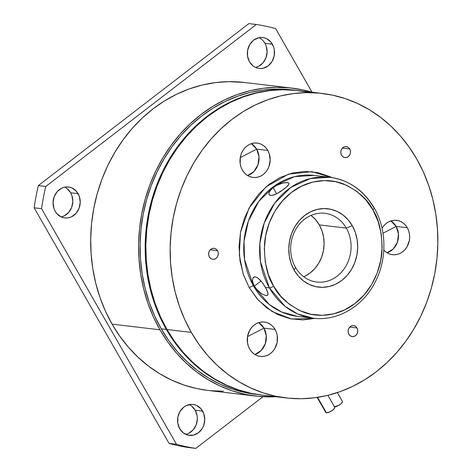 <?xml version="1.0" encoding="UTF-8"?>
<svg xmlns="http://www.w3.org/2000/svg" width="472" height="472" viewBox="0 0 472 472"><rect width="100%" height="100%" fill="white"/><g stroke="black" fill="none" stroke-linecap="round" stroke-linejoin="round"><path stroke-width="0.71" d="M217.515 250.691A5.54 4.826 -83.2 0 1 217.521 256.644A5.54 4.826 -83.2 0 1 212.789 259.317A5.54 4.826 -83.2 0 1 209.373 256.951L210.683 258.455L212.412 259.258L214.294 259.228L216.052 258.373L217.409 256.833L218.164 254.827L218.2 252.667L217.515 250.691L216.205 249.181L214.477 248.384L212.589 248.414L210.837 249.263L209.474 250.809L208.718 252.815L208.683 254.968L209.373 256.951A5.54 4.826 -83.2 0 1 209.367 250.998A5.54 4.826 -83.2 0 1 214.093 248.319A5.54 4.826 -83.2 0 1 217.515 250.691L210.217 249.824L217.515 250.691M356.991 327.957A5.54 4.826 -83.2 0 1 356.997 333.911A5.54 4.826 -83.2 0 1 352.265 336.589A5.54 4.826 -83.2 0 1 348.849 334.223L350.159 335.728L351.888 336.524L353.77 336.495L355.528 335.645L356.885 334.099L357.64 332.093L357.676 329.94L356.991 327.957L355.681 326.453L353.953 325.656L352.065 325.68L350.312 326.536L348.95 328.081L348.194 330.081L348.159 332.241L348.849 334.223A5.54 4.826 -83.2 0 1 348.843 328.27A5.54 4.826 -83.2 0 1 353.569 325.591A5.54 4.826 -83.2 0 1 356.991 327.957L349.693 327.096L356.991 327.957M349.711 148.975A5.54 4.826 -83.2 0 1 349.717 154.934A5.54 4.826 -83.2 0 1 344.991 157.607A5.54 4.826 -83.2 0 1 341.569 155.241L342.878 156.745L344.607 157.548L346.489 157.518L348.248 156.663L349.61 155.117L350.366 153.117L350.401 150.957L349.711 148.975L348.401 147.47L346.672 146.674L344.784 146.703L343.032 147.553L341.669 149.099L340.914 151.105L340.878 153.258L341.569 155.241A5.54 4.826 -83.2 0 1 341.563 149.288A5.54 4.826 -83.2 0 1 346.289 146.609A5.54 4.826 -83.2 0 1 349.711 148.975L342.412 148.114L349.711 148.975M247.623 175.549A17.305 15.075 96.8 0 0 256.668 149.152L267.801 150.468A17.305 15.075 -83.2 0 1 267.819 169.076A17.305 15.075 -83.2 0 1 253.045 177.442A17.305 15.075 -83.2 0 1 242.36 170.044L244.195 172.634L246.449 174.746L249.033 176.304L251.853 177.242L254.792 177.531L257.747 177.153L260.597 176.127L263.234 174.492L265.559 172.309L267.482 169.666L268.928 166.657L270.19 160.026L269.146 153.435L267.801 150.468L265.966 147.878L263.712 145.765L261.128 144.208L258.314 143.27L255.37 142.981L252.42 143.358L249.57 144.385L246.927 146.019L244.602 148.202L242.679 150.851L241.233 153.854L240.325 157.111L240.213 163.849L241.015 167.076L242.36 170.044A17.305 15.075 -83.2 0 1 242.343 151.441A17.305 15.075 -83.2 0 1 257.116 143.069A17.305 15.075 -83.2 0 1 267.801 150.468L256.668 149.152L258.986 156.722L257.989 164.781L253.906 171.554L247.623 175.549M240.23 157.642L256.668 149.152L240.23 157.642M254.904 354.531A17.305 15.075 96.8 0 0 263.948 328.128L275.082 329.45A17.305 15.075 -83.2 0 1 275.099 348.053A17.305 15.075 -83.2 0 1 260.326 356.419A17.305 15.075 -83.2 0 1 249.641 349.026L251.476 351.611L253.73 353.729L256.314 355.286L259.134 356.224L262.072 356.513L265.028 356.136L267.878 355.109L270.515 353.475L272.84 351.292L274.763 348.643L277.123 342.383L277.235 335.645L276.427 332.412L275.082 329.45L273.247 326.86L270.993 324.748L268.409 323.19L265.588 322.252L262.65 321.963L259.694 322.341L256.845 323.367L254.207 325.002L251.883 327.184L249.959 329.828L247.599 336.093L247.487 342.831L248.296 346.059L249.641 349.026A17.305 15.075 -83.2 0 1 249.623 330.418A17.305 15.075 -83.2 0 1 264.397 322.051A17.305 15.075 -83.2 0 1 275.082 329.45L263.948 328.128L266.267 335.704L265.27 343.763L261.187 350.537L254.904 354.531M247.511 336.619L263.948 328.128L247.511 336.619M383.671 249.9L385.925 252.018L388.509 253.57L391.329 254.514L394.267 254.797L397.223 254.426L400.073 253.399L402.71 251.765L405.035 249.582L406.958 246.933L409.318 240.673L409.666 237.298L409.43 233.929L408.622 230.702L407.277 227.74L396.144 226.418A17.305 15.075 96.8 0 0 390.881 220.914L396.144 226.418L382.975 233.221L396.144 226.418L398.462 233.994L397.465 242.053L393.382 248.827L387.099 252.821A17.305 15.075 96.8 0 0 396.144 226.418L407.277 227.74A17.305 15.075 -83.2 0 1 407.295 246.343A17.305 15.075 -83.2 0 1 392.521 254.709A17.305 15.075 -83.2 0 1 383.807 250.06M315.16 318.405L291.554 319.007L272.179 311.579L258.314 300.151L249.304 287.755A3.463 1.103 150.2 0 1 253.535 286.002L244.561 259.63L244.018 241.475L248.36 221.167L258.821 201.308L275.011 185.502L294.534 176.646L314.033 175.419A70.947 61.814 96.8 0 0 253.464 209.721A70.947 61.814 96.8 0 0 253.535 286.002L254.378 286.103L261.016 280.993L254.378 286.103L252.839 282.474L252.532 280.828L252.844 278.22L254.231 276.911L255.246 276.84L257.688 277.89L261.795 281.926L265.512 287.418L267.777 292.375L267.978 294.581L267.506 295.348M252.839 282.474L252.532 280.828L252.844 278.22L253.423 277.383L255.246 276.84L257.688 277.89L260.414 280.321L263.122 283.69L266.485 289.23L268.025 293.613L267.624 295.248L266.002 295.631L261.789 293.844L256.957 289.672L254.378 286.103L253.535 286.002L269.205 304.434L281.654 312.01L297.342 316.328L313.202 318.211A70.947 61.814 -83.2 0 1 269.394 287.879A3.463 1.103 -29.8 0 0 273.624 286.12C267.435 276.981 264.385 263.329 264.467 245.174C265.252 227.392 274.468 205.167 291.436 192.428C308.151 179.254 329.403 178.038 343.846 184.104C358.313 191.06 367.983 199.621 372.845 209.78A3.463 1.103 -29.8 0 0 374.166 207.875A3.463 1.103 150.2 0 1 372.845 209.78C379.034 218.925 382.084 232.572 382.001 250.726C381.217 268.509 372.001 290.734 355.032 303.472C338.318 316.647 317.066 317.868 302.623 311.797C288.156 304.841 278.492 296.28 273.624 286.12A3.463 1.103 150.2 0 1 269.394 287.879A70.947 61.814 -83.2 0 1 269.329 211.598A70.947 61.814 -83.2 0 1 329.893 177.295L310.393 178.528L290.87 187.384L274.68 203.19L264.22 223.044L259.877 243.357L260.42 261.506L269.394 287.879L265.512 287.418L269.394 287.879L285.064 306.31L297.513 313.886L313.202 318.211C336.967 321.332 361.9 307.124 374.343 283.648C387.146 260.656 387.081 229.882 374.16 207.863C363.611 190.186 348.855 179.997 329.893 177.295A70.947 61.814 -83.2 0 1 373.7 207.627A3.463 1.103 150.2 0 1 374.166 207.875M268.969 192.936L269.512 191.538L271.589 188.906L276.804 185.295L282.858 183.053L287.507 182.564L288.929 183.201L289.047 183.785L287.094 186.511L280.651 191.467L276.881 193.679L273.418 195.137L270.71 195.485L269.152 194.623L269.016 192.741L269.512 191.538L273.105 187.602L276.651 193.797L273.105 187.602L276.804 185.295L280.887 183.608L284.669 182.693L288.41 182.788M289.047 183.785L288.929 183.201L289.047 183.785L288.097 185.461L284.238 188.924L276.881 193.679L271.937 195.461L269.766 195.202L269.128 194.582M295.431 267.246A34.609 30.155 96.8 0 0 337.179 276.144A34.609 30.155 96.8 0 0 346.312 228.1L352.236 225.64A39.453 34.373 -83.2 0 1 341.822 280.409A39.453 34.373 -83.2 0 1 294.233 270.267L295.431 267.246A34.609 30.155 -83.2 0 1 295.401 230.035A34.609 30.155 -83.2 0 1 324.942 213.303A34.609 30.155 -83.2 0 1 346.312 228.1A34.609 30.155 -83.2 0 1 346.348 265.305A34.609 30.155 -83.2 0 1 316.8 282.044A34.609 30.155 -83.2 0 1 295.431 267.246L294.233 270.267L291.165 263.506L289.324 256.148L288.793 248.473L289.584 240.779L291.666 233.363L294.959 226.501L299.342 220.471L304.647 215.492L310.659 211.763L317.16 209.426L323.892 208.565L330.601 209.22L337.02 211.367L342.914 214.913L348.053 219.734L352.236 225.64L355.304 232.395L357.145 239.758L357.676 247.428L356.885 255.122L354.802 262.544L351.51 269.4L347.127 275.43L341.822 280.409L335.81 284.138L329.308 286.48L322.577 287.336L315.868 286.681L309.449 284.539L303.555 280.988L298.416 276.167L294.233 270.267A39.453 34.373 -83.2 0 1 304.647 215.492A39.453 34.373 -83.2 0 1 352.236 225.64L346.312 228.1L319.32 224.902L346.312 228.1A34.609 30.155 96.8 0 0 304.564 219.197A34.609 30.155 96.8 0 0 295.431 267.246M303.744 276.751A34.609 30.155 96.8 0 0 319.32 224.902L315.65 219.722L311.142 215.492M269.152 194.623L268.898 193.791M322.034 93.421L297.738 90.541A153.317 133.576 96.8 0 0 166.858 164.669A153.317 133.576 96.8 0 0 167 329.509L191.296 332.388A153.317 133.576 -83.2 0 1 191.154 167.548A153.317 133.576 -83.2 0 1 322.034 93.421A153.317 133.576 -83.2 0 1 416.705 158.958A153.317 133.576 -83.2 0 1 416.847 323.798A153.317 133.576 -83.2 0 1 285.967 397.925A153.317 133.576 -83.2 0 1 191.296 332.388L167 329.509L174.622 341.457L183.26 352.448L192.824 362.39L203.225 371.175L214.359 378.727L226.129 384.969L238.407 389.842L251.092 393.3L261.759 395.058M308.322 92.288L295.366 90.282L282.256 89.745L269.128 90.683L256.095 93.078L243.298 96.925L230.843 102.17L218.866 108.772L207.468 116.661L196.771 125.77L186.871 136.007L177.861 147.264L169.837 159.447L162.869 172.433L157.028 186.098L152.367 200.305L148.934 214.925L146.757 229.811L145.86 244.82L146.255 259.812L147.937 274.639L150.887 289.159L155.076 303.236L160.462 316.73L167 329.509A153.317 133.576 96.8 0 0 261.671 395.052L285.967 397.925M416.705 158.958L423.242 171.737L428.635 185.23L432.824 199.308L435.768 213.828L437.45 228.654L437.845 243.646L436.948 258.662L434.771 273.548L431.337 288.162L426.676 302.375L420.835 316.033L413.867 329.019L405.843 341.203L396.834 352.466L386.934 362.697L376.237 371.806L364.844 379.694L352.861 386.297L340.412 391.548L327.609 395.388L314.576 397.79L301.449 398.722L288.339 398.185L275.382 396.179L262.703 392.722L250.42 387.848L238.655 381.606L227.522 374.054L217.12 365.269L207.556 355.327L198.918 344.33L191.296 332.388L184.758 319.609L179.372 306.116L175.183 292.038L172.233 277.518L170.551 262.692L170.156 247.7L171.053 232.684L173.23 217.798L176.664 203.184L181.325 188.971L187.166 175.313L194.134 162.327L202.158 150.143L211.167 138.88L221.067 128.649L231.764 119.54L243.157 111.652L255.14 105.049L267.589 99.799L280.392 95.958L293.425 93.556L306.552 92.624L319.662 93.161L332.618 95.167L345.297 98.624L357.581 103.498L369.346 109.74L380.485 117.292L390.881 126.077L400.445 136.019L409.082 147.016L416.705 158.958M407.277 227.74L405.442 225.15L403.188 223.038L400.604 221.48L397.79 220.542L394.846 220.253L391.896 220.63L389.046 221.651L386.403 223.291L384.078 225.474L382.037 228.318A17.305 15.075 -83.2 0 1 396.592 220.341A17.305 15.075 -83.2 0 1 407.277 227.74M297.342 316.328A70.947 61.814 96.8 0 1 253.535 286.002A3.463 1.103 -29.8 0 0 249.304 287.755L243.092 273.766L239.333 255.222L240.466 232.489L249.045 208.093L265.907 186.936L288.498 174.144L311.892 171.684L331.846 177.56L330.005 176.67L317.886 172.628L305.242 171.395L292.546 173.012L280.285 177.425L268.94 184.458L258.945 193.845L250.679 205.226L244.461 218.152L240.531 232.147L239.044 246.655L240.047 261.128L243.511 275.005L249.304 287.755L257.193 298.894L266.881 307.98L277.996 314.676L290.115 318.718L302.764 319.951L315.455 318.334M266.072 295.637L261.789 293.844L256.957 289.672M267.624 295.248L266.957 295.602M372.845 209.78L365.688 199.685L356.903 191.443L346.82 185.366L335.828 181.702L324.358 180.581L312.842 182.05L301.726 186.051L291.436 192.428L282.368 200.942L274.875 211.261L269.235 222.996L265.671 235.681L264.32 248.844L265.234 261.966L268.373 274.556L273.624 286.12L280.781 296.221L289.566 304.464L299.649 310.535L310.641 314.199L322.111 315.32L333.627 313.851L344.743 309.85L355.032 303.472L364.101 294.959L371.594 284.64L377.234 272.91L380.798 260.219L382.149 247.062L381.234 233.935L378.096 221.344L372.845 209.78M304.906 276.22L310.181 272.946L314.836 268.58L318.677 263.287L321.568 257.275L323.397 250.768L324.093 244.018L323.621 237.286L322.01 230.832L319.32 224.902A34.609 30.155 96.8 0 0 311.007 215.391M306.458 213.804L306.493 214.253L306.458 213.804M258.685 322.624L263.948 328.128A17.305 15.075 96.8 0 0 258.685 322.624M251.405 143.647L256.668 149.152A17.305 15.075 96.8 0 0 251.405 143.647M334.524 406.876A5.192 1.652 -29.8 0 0 339.934 404.581A5.192 1.652 -29.8 0 0 342.395 401.347L337.38 392.592M334.725 407.224L334.719 407.956L332.76 410.121L329.32 412.109L326.412 412.758L317.597 397.365L326.412 412.758A5.192 1.652 -29.8 0 0 331.94 410.705A5.192 1.652 -29.8 0 0 334.736 407.242L327.904 395.318M272.379 44.173A15.576 13.57 -83.2 0 1 272.397 60.917A15.576 13.57 -83.2 0 1 259.104 68.446A15.576 13.57 -83.2 0 1 249.487 61.791L247.546 56.215L247.652 50.15L249.771 44.515L253.594 40.167L258.538 37.772L261.193 37.435L263.842 37.695L266.373 38.539L270.733 41.843L273.595 46.84L274.32 49.743L274.22 55.814L272.096 61.449L268.273 65.791L263.329 68.186L260.674 68.528L258.025 68.269L255.494 67.425L253.163 66.021L249.487 61.791A15.576 13.57 -83.2 0 1 249.47 45.046A15.576 13.57 -83.2 0 1 262.768 37.512A15.576 13.57 -83.2 0 1 272.379 44.173L264.957 43.294L272.379 44.173M255.458 67.407A15.576 13.57 96.8 0 0 264.957 43.294L266.173 45.961L267.105 51.896L265.972 57.861L262.939 62.947L258.473 66.387L255.907 67.307M78.092 193.656A15.576 13.57 -83.2 0 1 78.11 210.4A15.576 13.57 -83.2 0 1 64.811 217.928A15.576 13.57 -83.2 0 1 55.194 211.273L53.985 208.606L53.047 202.671L54.186 196.706L57.212 191.614L61.684 188.18L64.245 187.254L66.906 186.918L69.549 187.177L72.086 188.021L76.44 191.325L79.308 196.322L80.24 202.258L79.107 208.223L76.075 213.315L71.608 216.748L69.042 217.675L66.387 218.011L63.738 217.751L61.201 216.908L56.846 213.604L55.194 211.273A15.576 13.57 -83.2 0 1 55.183 194.529A15.576 13.57 -83.2 0 1 68.475 187A15.576 13.57 -83.2 0 1 78.092 193.656L70.67 192.777L78.092 193.656M61.171 216.89A15.576 13.57 96.8 0 0 70.67 192.777L71.88 195.443L72.818 201.379L71.685 207.344L68.652 212.429L64.186 215.869L61.62 216.79M202.618 411.088A15.576 13.57 -83.2 0 1 202.635 427.833A15.576 13.57 -83.2 0 1 189.337 435.367A15.576 13.57 -83.2 0 1 179.72 428.706L177.785 423.136L177.885 417.065L180.009 411.431L183.832 407.088L186.21 405.613L191.431 404.351L194.08 404.61L196.612 405.454L200.966 408.758L203.833 413.761L204.765 419.691L203.633 425.656L202.335 428.364L198.511 432.712L193.567 435.107L188.263 435.19L183.401 432.942L179.72 428.706A15.576 13.57 -83.2 0 1 179.708 411.962A15.576 13.57 -83.2 0 1 193.001 404.433A15.576 13.57 -83.2 0 1 202.618 411.088L195.196 410.209L202.618 411.088M185.697 434.328A15.576 13.57 96.8 0 0 195.196 410.209L197.131 415.785L197.343 418.811L196.21 424.776L193.178 429.868L188.712 433.302M297.065 90.459L292.003 89.863A153.317 133.576 96.8 0 0 161.117 163.99A153.317 133.576 96.8 0 0 161.265 328.831L166.327 329.426A153.317 133.576 -83.2 0 1 166.179 164.586A153.317 133.576 -83.2 0 1 297.065 90.459A153.317 133.576 -83.2 0 1 297.395 90.5M292.209 88.14L244.29 82.464A155.052 135.08 96.8 0 0 111.929 157.43A155.052 135.08 96.8 0 0 112.076 324.134L159.99 329.81A155.052 135.08 -83.2 0 1 159.849 163.105A155.052 135.08 -83.2 0 1 292.209 88.14A155.052 135.08 -83.2 0 1 311.992 92.229L302.906 89.91L289.802 87.88L276.551 87.338L263.27 88.282L250.095 90.712L237.15 94.595L224.554 99.905L212.441 106.578L200.919 114.56L190.098 123.77L180.086 134.119L170.976 145.506L162.864 157.831L155.813 170.958L149.907 184.776L145.193 199.143L141.718 213.928L139.517 228.985L138.615 244.166L139.016 259.323L140.715 274.32L143.695 289.006L147.931 303.236L153.382 316.883L159.99 329.81L112.076 324.134L105.462 311.207L100.017 297.561L95.781 283.33L92.795 268.645L91.096 253.647L90.701 238.49L91.603 223.309L93.804 208.252L97.279 193.467L101.987 179.1L107.899 165.283L114.944 152.155L123.062 139.83L132.166 128.443L142.178 118.094L152.999 108.885L164.522 100.902L176.64 94.229L189.231 88.919L202.181 85.037L215.356 82.606L228.637 81.662L244.39 82.476M169.065 443.403A214.129 186.552 96.8 0 0 188.375 447.521L195.797 448.4A214.129 186.552 -83.2 0 1 176.493 444.288L169.065 443.403A214.129 186.552 96.8 0 0 188.375 447.521L195.797 448.4L262.969 396.722L195.797 448.4A214.129 186.552 96.8 0 1 176.493 444.288L41.554 208.677A214.129 186.552 -83.2 0 1 45.778 186.458L38.356 185.579A214.129 186.552 96.8 0 0 34.131 207.798L169.065 443.403L176.493 444.288L41.554 208.677L34.131 207.798L41.554 208.677A214.129 186.552 96.8 0 1 45.778 186.458L256.308 24.479A214.129 186.552 -83.2 0 1 275.613 28.597A214.129 186.552 96.8 0 0 256.308 24.479L45.778 186.458L38.356 185.579A214.129 186.552 96.8 0 0 34.131 207.798L169.065 443.403M248.886 23.6L38.356 185.579L248.886 23.6L256.308 24.479L248.886 23.6M263.305 40.964L264.957 43.294A15.576 13.57 96.8 0 0 258.981 37.672M66.989 188.546L70.67 192.777A15.576 13.57 96.8 0 0 64.694 187.154M191.514 405.979L195.196 410.209A15.576 13.57 96.8 0 0 189.219 404.592M312.063 92.235L275.613 28.597L312.063 92.235M223.468 391.217L210.217 390.674M207.904 390.427L197.113 388.645L184.292 385.146L171.867 380.22L159.973 373.907L148.709 366.272L138.19 357.381L128.52 347.333L119.788 336.212L112.076 324.134A155.052 135.08 96.8 0 0 207.816 390.415L255.73 396.091A155.052 135.08 -83.2 0 1 159.99 329.81L167.702 341.887L176.434 353.009L186.104 363.056L196.623 371.948L207.887 379.582L219.787 385.895L232.206 390.822L245.033 394.321L258.131 396.35L275.919 396.74A155.052 135.08 -83.2 0 1 255.73 396.091M292.103 89.875L276.521 89.066L263.388 89.999L250.361 92.4L237.558 96.241L225.109 101.492L213.126 108.094L201.733 115.982L191.036 125.092L181.13 135.322L172.127 146.585L164.103 158.769L157.135 171.755L151.294 185.419L146.633 199.626L143.193 214.241L141.022 229.126L140.125 244.142L140.52 259.134L142.202 273.961L145.146 288.481L149.335 302.558L154.727 316.051L161.265 328.831L168.887 340.772L177.525 351.77L187.089 361.711L197.485 370.496L208.624 378.048L220.389 384.291L232.672 389.164L245.351 392.621L256.025 394.38M161.265 328.831A153.317 133.576 96.8 0 0 255.936 394.368L260.992 394.97A153.317 133.576 -83.2 0 1 166.327 329.426L161.265 328.831M261.323 395.011A153.317 133.576 -83.2 0 1 260.992 394.97M297.407 90.5L281.583 89.662L268.45 90.6L255.423 93.002L242.62 96.843L230.171 102.088L218.188 108.69L206.795 116.584L196.092 125.688L186.192 135.924L177.189 147.187L169.165 159.371L162.197 172.351L156.35 186.015L151.689 200.222L148.255 214.843L146.084 229.728L145.187 244.738L145.582 259.73L147.264 274.562L150.208 289.082L154.397 303.154L159.79 316.647L166.327 329.426L173.95 341.374L182.581 352.372L192.145 362.307L202.547 371.098L213.686 378.65L225.451 384.892L237.735 389.76L250.414 393.217L261.329 395.011M317.154 397.43L325.727 412.398A5.192 1.652 -29.8 0 0 326.412 412.758L325.739 412.416L325.745 411.684M342.383 401.33L341.687 403.082L338.766 405.33L334.07 406.864M314.033 175.419L329.893 177.295"/></g></svg>
